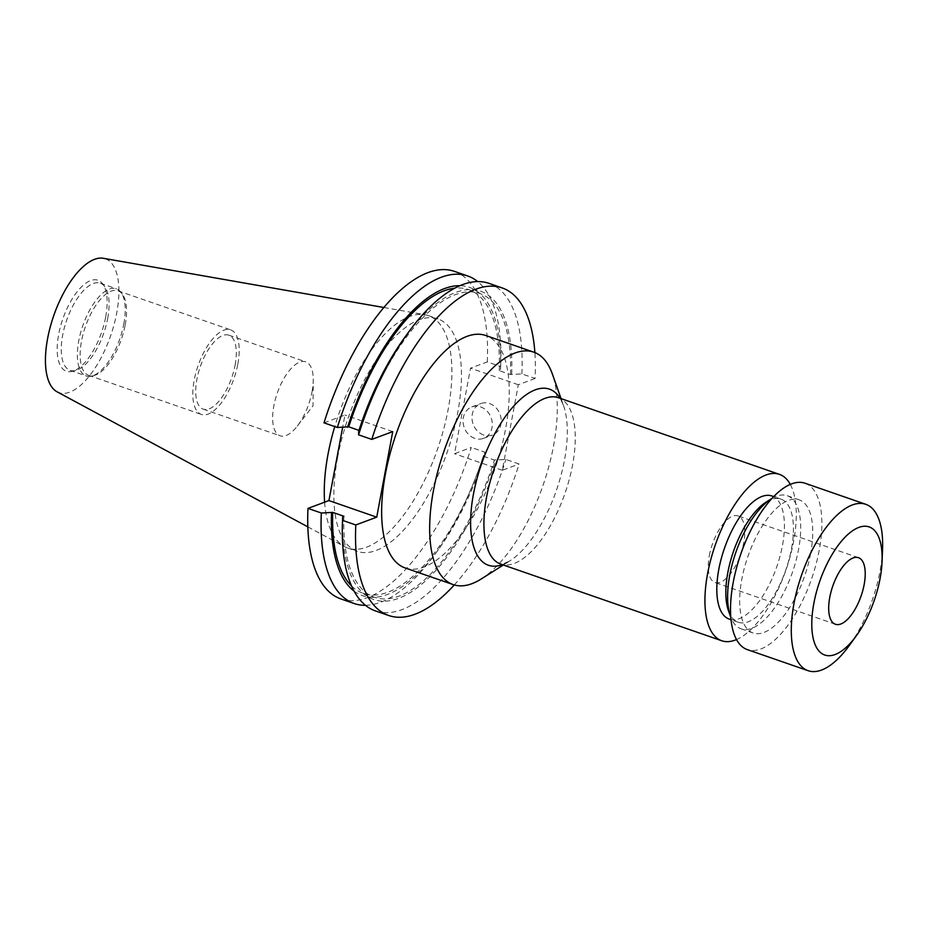 <?xml version="1.0" encoding="UTF-8"?>
<svg xmlns="http://www.w3.org/2000/svg" width="929" height="929" viewBox="0 0 929 929"><rect width="100%" height="100%" fill="white"/><g stroke="black" fill="none" stroke-linecap="round" stroke-linejoin="round"><path stroke-width="0.7" stroke-dasharray="4.64 3.48" d="M709.326 555.623A35.221 14.992 -70.9 0 1 738.056 515.932A35.221 14.992 -70.9 0 1 743.723 542.791A35.221 14.992 -70.9 0 1 714.982 582.483A35.221 14.992 -70.9 0 1 709.326 555.623M481.187 578.999A123.011 52.372 109.1 0 0 553.533 445.966A123.011 52.372 109.1 0 0 552.325 373.911M790.312 484.427A88.058 37.497 -70.9 0 1 793.598 541.514A88.058 37.497 -70.9 0 1 736.5 639.57M766.146 502.09A65.158 27.742 -70.9 0 1 780.987 499.128A65.158 27.742 -70.9 0 1 791.462 548.818A65.158 27.742 -70.9 0 1 738.288 622.256A65.158 27.742 -70.9 0 1 728.464 610.736M771.953 495.993A65.158 27.742 -70.9 0 1 782.427 545.683A65.158 27.742 -70.9 0 1 729.253 619.12M772.045 498.385A70.441 29.995 -70.9 0 1 787.235 495.703A70.441 29.995 -70.9 0 1 798.557 549.422A70.441 29.995 -70.9 0 1 741.075 628.817A70.441 29.995 -70.9 0 1 730.809 617.309M810.599 553.603A70.441 29.995 -70.9 0 1 753.117 632.986A70.441 29.995 -70.9 0 1 741.806 579.266A70.441 29.995 -70.9 0 1 799.288 499.883A70.441 29.995 -70.9 0 1 810.599 553.603M882.55 549.318A88.058 37.497 -70.9 0 1 879.96 571.463A88.058 37.497 -70.9 0 1 849.118 645.725M805.048 483.243A88.058 37.497 -70.9 0 1 819.192 550.386A88.058 37.497 -70.9 0 1 747.346 649.626M483.672 435.016A16.768 14.318 69.5 0 1 472.06 419.316A16.768 14.318 69.5 0 1 480.746 403.581A16.768 14.318 69.5 0 1 489.56 403.569A16.768 14.318 69.5 0 1 501.172 419.281A16.768 14.318 69.5 0 1 492.486 435.016A16.768 14.318 69.5 0 1 483.672 435.016M474.731 438.36A16.768 14.318 69.5 0 1 463.118 422.649A16.768 14.318 69.5 0 1 471.804 406.914A16.768 14.318 69.5 0 1 480.618 406.902A16.768 14.318 69.5 0 1 492.231 422.614A16.768 14.318 69.5 0 1 483.533 438.349A16.768 14.318 69.5 0 1 474.731 438.36M405.137 567.944A123.011 52.372 109.1 0 0 505.504 429.303A123.011 52.372 109.1 0 0 485.751 335.508M312.051 391.701A39.134 16.664 109.1 0 0 313.247 380.112A39.134 16.664 109.1 0 0 305.769 361.857A39.134 16.664 109.1 0 0 273.823 405.961A39.134 16.664 109.1 0 0 280.117 435.806A39.134 16.664 109.1 0 0 297.292 426.097A39.134 16.664 109.1 0 0 312.051 391.701M235.118 365.016A39.134 16.664 109.1 0 0 228.836 335.172A39.134 16.664 109.1 0 0 196.902 379.287A39.134 16.664 109.1 0 0 203.184 409.132A39.134 16.664 109.1 0 0 235.118 365.016M237.847 363.994A44.731 19.044 109.1 0 0 230.671 329.888A44.731 19.044 109.1 0 0 194.173 380.298A44.731 19.044 109.1 0 0 201.349 414.415A44.731 19.044 109.1 0 0 237.847 363.994M125.183 324.929A44.731 19.044 109.1 0 0 122.338 294.098A44.731 19.044 109.1 0 0 117.995 290.812A44.731 19.044 109.1 0 0 81.497 341.222A44.731 19.044 109.1 0 0 88.685 375.339A44.731 19.044 109.1 0 0 94.131 375.444A44.731 19.044 109.1 0 0 125.183 324.929M123.812 323.966A46.113 19.637 109.1 0 0 120.875 292.182A46.113 19.637 109.1 0 0 116.404 288.791A46.113 19.637 109.1 0 0 78.768 340.769A46.113 19.637 109.1 0 0 86.176 375.931A46.113 19.637 109.1 0 0 91.785 376.048A46.113 19.637 109.1 0 0 123.812 323.966M107.694 318.368A46.113 19.637 109.1 0 0 104.768 286.596A46.113 19.637 109.1 0 0 100.297 283.206A46.113 19.637 109.1 0 0 62.661 335.183A46.113 19.637 109.1 0 0 70.07 370.346A46.113 19.637 109.1 0 0 75.679 370.462A46.113 19.637 109.1 0 0 107.694 318.368M105.685 316.963A48.145 20.496 109.1 0 0 102.62 283.775A48.145 20.496 109.1 0 0 78.849 289.709A48.145 20.496 109.1 0 0 58.655 334.51A48.145 20.496 109.1 0 0 72.253 371.345A48.145 20.496 109.1 0 0 105.685 316.963M57.064 391.806A70.825 30.158 109.1 0 0 116.752 312.829A70.825 30.158 109.1 0 0 103.363 258.297M324.616 502.183A123.011 52.372 109.1 0 0 344.473 546.6A123.011 52.372 109.1 0 0 347.783 548.052A123.011 52.372 109.1 0 0 448.15 409.41A123.011 52.372 109.1 0 0 428.397 315.616A123.011 52.372 109.1 0 0 424.901 314.71A123.011 52.372 109.1 0 0 334.765 426.574M337.587 457.567A123.011 52.372 109.1 0 0 357.34 551.361A123.011 52.372 109.1 0 0 457.707 412.731A123.011 52.372 109.1 0 0 437.954 318.926A123.011 52.372 109.1 0 0 337.587 457.567M340.85 598.915A173.328 73.797 109.1 0 0 471.293 447.441L454.513 453.712L470.515 368.163L487.295 361.904L500.638 366.525L500.499 370.195L499.279 370.648L510.462 374.526L521.866 373.888L535.104 378.475A173.328 73.797 109.1 0 0 534.883 352.579M454.281 584.956A173.328 73.797 109.1 0 0 519.09 464.024L505.864 459.437L494.46 460.076L483.266 456.197L484.485 455.744L484.624 452.075L471.293 447.441M535.104 378.475L518.312 384.745L502.31 470.283L519.09 464.024M521.866 373.888A173.328 73.797 109.1 0 0 489.014 283.368M375.421 610.899A173.328 73.797 109.1 0 0 505.864 459.437M511.682 374.073A163.156 69.466 109.1 0 0 404.672 337.529M342.696 516.71A163.156 69.466 109.1 0 0 398.564 598.346A163.156 69.466 109.1 0 0 495.668 459.623M510.462 374.526A160.763 68.456 109.1 0 0 479.863 293.506A160.763 68.456 109.1 0 0 359.929 430.708L358.966 430.371M358.71 431.161L359.929 430.708M343.916 516.257A160.763 68.456 109.1 0 0 374.515 597.277A160.763 68.456 109.1 0 0 494.46 460.076M499.279 370.648A160.763 68.456 109.1 0 0 468.68 289.627A160.763 68.456 109.1 0 0 454.78 288.199M351.522 585.909A160.763 68.456 109.1 0 0 363.332 593.399A160.763 68.456 109.1 0 0 483.266 456.197M500.638 366.525A173.328 73.797 109.1 0 0 500.719 364.598L500.499 370.195A163.156 69.466 109.1 0 0 459.971 285.702M354.054 591.088A163.156 69.466 109.1 0 0 438.523 549.376A163.156 69.466 109.1 0 0 484.485 455.744M500.719 364.598A173.328 73.797 109.1 0 0 477.727 281.603M365.469 605.302A173.328 73.797 109.1 0 0 434.9 554.369A173.328 73.797 109.1 0 0 484.624 452.075M487.295 361.904A173.328 73.797 109.1 0 0 454.444 271.384M324 422.846L344.938 415.031L342.627 427.375M518.312 384.745L470.515 368.163M502.31 470.283L454.513 453.712M392.735 431.613L344.938 415.031M560.094 398.286A93.214 39.692 -70.9 0 1 563.543 405.625A93.214 39.692 -70.9 0 1 564.46 460.227A93.214 39.692 -70.9 0 1 509.638 561.035A93.214 39.692 -70.9 0 1 502.392 564.669M561.058 398.622L563.543 405.625C561.685 401.131 560.233 398.634 559.188 398.158L558.445 397.717A88.058 37.497 -70.9 0 1 572.589 464.86A88.058 37.497 -70.9 0 1 500.743 564.1L500.894 564.147C503.553 562.765 495.122 567.468 509.638 561.035L503.355 565.006M858.501 557.702L738.056 515.932M738.288 622.256L731.03 619.736M753.117 632.986L741.075 628.817M471.804 406.914L480.746 403.581M297.292 426.097L313.038 405.799L313.247 380.112M228.836 335.172L305.769 361.857M117.995 290.812L230.671 329.888M122.338 294.098L120.875 292.182M100.297 283.206L116.404 288.791M104.768 286.596L102.62 283.775M307.824 526.859L344.473 546.6M347.783 548.052L357.34 551.361M468.68 289.627L479.863 293.506M363.332 593.399L374.515 597.277M438.523 549.376L434.9 554.369M428.397 315.616L437.954 318.926M383.898 307.511L424.901 314.71M75.679 370.462L72.253 371.345M70.07 370.346L86.176 375.931M94.131 375.444L91.785 376.048M88.685 375.339L201.349 414.415M203.184 409.132L280.117 435.806M483.533 438.349L492.486 435.016M799.288 499.883L787.235 495.703M780.987 499.128L773.729 496.609M835.415 624.253L714.982 582.483"/><path stroke-width="1.39" d="M829.76 597.393A35.221 14.992 -70.9 0 1 858.501 557.702A35.221 14.992 -70.9 0 1 864.156 584.562A35.221 14.992 -70.9 0 1 835.415 624.253A35.221 14.992 -70.9 0 1 829.76 597.393M561.058 398.622L552.325 373.911A123.011 52.372 109.1 0 0 533.78 352.161A123.011 52.372 109.1 0 0 433.402 490.791A123.011 52.372 109.1 0 0 453.166 584.596A123.011 52.372 109.1 0 0 481.187 578.999L503.355 565.006M736.5 639.57A88.058 37.497 -70.9 0 1 721.752 640.755A88.058 37.497 -70.9 0 1 707.608 573.599A88.058 37.497 -70.9 0 1 779.454 474.371A88.058 37.497 -70.9 0 1 790.312 484.427M730.809 617.309A70.441 29.995 -70.9 0 1 730.461 616.357L728.464 610.736A65.158 27.742 -70.9 0 1 727.825 572.566A65.158 27.742 -70.9 0 1 766.146 502.09L771.186 498.908A70.441 29.995 -70.9 0 1 772.045 498.385M731.03 619.736L729.253 619.12A65.158 27.742 -70.9 0 1 718.791 569.431A65.158 27.742 -70.9 0 1 771.953 495.993L773.729 496.609M730.461 616.357A70.441 29.995 -70.9 0 1 729.764 575.097A70.441 29.995 -70.9 0 1 771.186 498.908M856.317 635.796L849.118 645.725A88.058 37.497 -70.9 0 1 808.114 670.703A88.058 37.497 -70.9 0 1 793.97 603.56A88.058 37.497 -70.9 0 1 865.816 504.319A88.058 37.497 -70.9 0 1 882.55 549.318L882.062 561.569A67.805 28.869 -70.9 0 1 880.065 578.616A67.805 28.869 -70.9 0 1 856.317 635.796A67.805 28.869 -70.9 0 1 821.166 653.087A67.805 28.869 -70.9 0 1 813.85 603.327A67.805 28.869 -70.9 0 1 854.123 529.751A67.805 28.869 -70.9 0 1 882.062 561.569M808.114 670.703L747.346 649.626A88.058 37.497 -70.9 0 1 733.202 582.483A88.058 37.497 -70.9 0 1 805.048 483.243L865.816 504.319M533.78 352.161L485.751 335.508A123.011 52.372 109.1 0 0 385.384 474.138A123.011 52.372 109.1 0 0 405.137 567.944L453.166 584.596M383.898 307.511L103.363 258.297A70.825 30.158 109.1 0 0 47.588 338.644A70.825 30.158 109.1 0 0 57.064 391.806L307.824 526.859M334.765 426.574A123.011 52.372 109.1 0 0 328.018 454.246A123.011 52.372 109.1 0 0 324.616 502.183M534.883 352.579A173.328 73.797 109.1 0 0 502.241 287.955A173.328 73.797 109.1 0 0 371.797 439.417L358.571 434.83L358.71 431.161A163.156 69.466 109.1 0 1 404.672 337.529L408.296 332.536A173.328 73.797 109.1 0 0 358.571 434.83M342.627 427.375L328.924 500.58L307.987 508.395L321.329 513.017L332.733 512.378L343.916 516.257L342.696 516.71L342.557 520.379L355.795 524.966L376.721 517.163L392.735 431.613L371.797 439.417M355.795 524.966A173.328 73.797 109.1 0 0 388.647 615.486A173.328 73.797 109.1 0 0 454.281 584.956M502.241 287.955L489.014 283.368A173.328 73.797 109.1 0 0 408.296 332.536M342.557 520.379A173.328 73.797 109.1 0 0 342.476 522.307A173.328 73.797 109.1 0 0 375.421 610.899L388.647 615.486M342.696 516.71L342.476 522.307M454.78 288.199A160.763 68.456 109.1 0 0 348.735 426.829L337.332 427.468L324 422.846A173.328 73.797 109.1 0 1 454.444 271.384L467.775 276.006A173.328 73.797 109.1 0 0 337.332 427.468M358.966 430.371L348.735 426.829M332.733 512.378A160.763 68.456 109.1 0 0 351.522 585.909M459.971 285.702A163.156 69.466 109.1 0 0 347.527 427.282M331.514 512.831A163.156 69.466 109.1 0 0 354.054 591.088M477.727 281.603A173.328 73.797 109.1 0 0 467.775 276.006M321.329 513.017A173.328 73.797 109.1 0 0 354.181 603.536A173.328 73.797 109.1 0 0 365.469 605.302M307.987 508.395A173.328 73.797 109.1 0 0 340.85 598.915L354.181 603.536M376.721 517.163L328.924 500.58M502.392 564.669A93.214 39.692 -70.9 0 1 473.43 494.205A93.214 39.692 -70.9 0 1 513.923 405.868A93.214 39.692 -70.9 0 1 560.094 398.286M721.752 640.755L500.743 564.1A88.058 37.497 -70.9 0 1 486.599 496.957A88.058 37.497 -70.9 0 1 558.445 397.717L779.454 474.371"/></g></svg>
